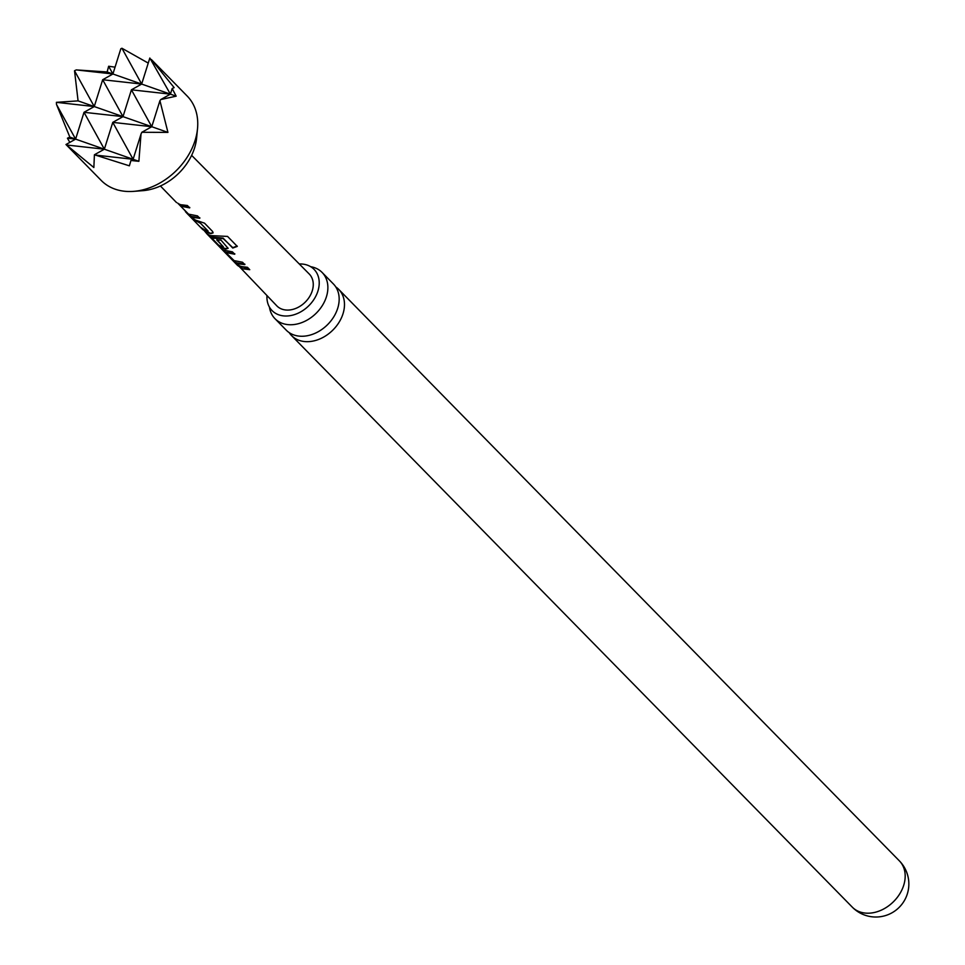 <?xml version="1.0" encoding="UTF-8"?>
<svg xmlns="http://www.w3.org/2000/svg" width="965" height="965" viewBox="0 0 965 965"><rect width="100%" height="100%" fill="white"/><g stroke="black" fill="none" stroke-linecap="round" stroke-linejoin="round"><path stroke-width="1.45" d="M322.105 272.444L333.395 283.951A33.003 24.969 135.5 0 1 334.445 315.7A33.003 24.969 135.5 0 1 293.855 334.952A33.003 24.969 135.5 0 1 286.267 330.187L274.977 318.679A33.003 24.969 -44.5 0 0 282.564 323.444A33.003 24.969 -44.5 0 0 323.154 304.192A33.003 24.969 -44.5 0 0 322.105 272.444A33.003 24.969 -44.5 0 0 314.506 267.667A33.003 24.969 -44.5 0 0 310.67 266.702M178.006 203.506L180.552 204.701L187.379 205.509L189.695 207.885L180.708 206.184L188.561 214.146L197.475 215.883L199.779 218.259L192.928 217.439L190.419 216.257L177.681 203.072M234.736 254.229L225.774 252.541L233.639 260.526L242.517 262.239L244.821 264.615L237.957 263.783L235.496 262.637L222.433 249.863L232.42 251.853L234.736 254.229M234.821 253.807L226.051 252.155M197.523 128.586L196.631 137.923A50.602 38.286 135.5 0 1 142.88 190.66L133.532 191.372A60.24 45.572 -44.5 0 0 197.523 128.586A60.24 45.572 -44.5 0 0 187.198 96.066L151.3 59.468L174.146 87.622L172.168 88.527L176.173 96.174L160.793 99.54L159.925 100.686L167.934 132.386L141.819 132.289L141.011 134.087L138.876 161.312L130.963 160.492L129.358 165.823L94.413 154.774L93.858 167.524L65.982 144.521L101.204 180.431A60.24 45.572 -44.5 0 0 115.064 189.14A60.24 45.572 -44.5 0 0 133.532 191.372M69.818 142.362L67.429 138.212L69.842 137.102L56.501 104.449L56.416 102.338L78.081 100.879L74.522 70.734L94.256 106.56L102.676 79.733L112.905 73.991L120.818 48.781L121.928 48.25L141.662 84.064L149.828 58.033L170.407 94.148L172.168 88.527M190.238 216.703L195.545 220.129L204.532 223.168L212.614 231.491L213.06 232.903L210.804 233.59L207.945 232.891L202.65 229.489L186.354 212.698M210.563 235.581L227.571 236.425L237.281 246.413L232.758 248.041L223.615 238.632L213.12 238.222L211.094 237.318L218.476 245.038L220.901 246.22L223.337 246.714L216.763 239.959L221.009 240.128L228.09 248.355L225.822 249.03L222.951 248.331L215.509 242.722L207.427 234.399L210.563 235.581M223.204 246.823L216.932 239.537M235.291 263.107L240.575 266.473L247.438 267.305L249.754 269.681L242.891 268.849L237.595 265.484L222.433 249.863M237.945 265.146L276.798 305.845A22.726 17.189 -44.5 0 0 282.07 309.186A22.726 17.189 -44.5 0 0 307.823 299.198A22.726 17.189 -44.5 0 0 309.246 274.024L191.637 155.365M222.179 249.597L207.427 234.399M207.101 234.073L203 229.151L210.804 233.59M200.346 227.101L205.642 230.514L208.054 231.009L200.587 223.325L192.554 219.079L200.153 223.108M160.419 185.992L176.535 202.578M207.933 231.118L200.587 223.325M289.198 332.623A33.003 24.969 -44.5 0 0 291.587 335.603A33.003 24.969 -44.5 0 0 299.174 340.368A33.003 24.969 -44.5 0 0 339.764 321.116A33.003 24.969 -44.5 0 0 338.703 289.367A33.003 24.969 -44.5 0 0 335.772 286.931M299.295 263.976A29.42 22.255 135.5 0 1 314.071 269.38A29.42 22.255 135.5 0 1 315.012 297.678A29.42 22.255 135.5 0 1 272.07 310.585A29.42 22.255 135.5 0 1 266.955 295.712M269.452 307.135A33.003 24.969 -44.5 0 0 274.977 318.679M65.982 144.521L75.608 139.129L84.015 112.302L94.256 106.56L56.416 102.338M56.501 104.449L75.608 139.129L67.429 138.212M108.647 66.247L112.905 73.991L76.271 69.914L107.139 71.965L108.647 66.247L115.052 67.164M74.522 70.734L76.271 69.914M130.963 160.492L133.11 159.285L141.011 134.087M141.819 132.289L151.758 126.717L159.925 100.686M160.793 99.54L170.407 94.148L131.421 89.805L151.758 126.717L112.772 122.374L133.11 159.285L96.476 155.208M94.413 154.774L104.353 149.201L66.513 144.991M121.928 48.25L148.236 63.087M78.081 100.879L123.001 116.632L84.015 112.302L104.353 149.201L138.876 161.312M102.676 79.733L123.001 116.632L131.421 89.805L141.662 84.064L102.676 79.733M107.139 71.965L176.173 96.174M69.842 137.102L104.353 149.201L112.772 122.374L123.001 116.632L167.934 132.386M249.368 269.283L238.15 265.363M244.905 264.181L235.496 262.637M235.786 262.263L223.168 249.923M237.197 246.039L232.77 247.631L223.144 238.548M228.102 248.126L226.003 248.608L220.466 247.185M220.756 246.799L218.693 245.219M218.307 244.857L215.858 242.396M223.168 238.126L211.311 236.968M213.072 232.674L210.973 233.168M187.886 213.554L185.449 211.769M199.864 217.837L190.419 216.257M190.696 215.883L188.356 214.013M189.779 207.463L180.998 205.798M899.404 860.901A33.003 33.003 0 0 1 904.482 900.417A33.003 33.003 0 0 1 852.276 907.124A33.003 24.969 -44.5 0 0 859.875 911.901A33.003 24.969 -44.5 0 0 900.466 892.649A33.003 24.969 -44.5 0 0 899.404 860.901L338.703 289.367M852.276 907.124L291.587 335.603M208.175 234.483L216.389 242.939M178.211 203.627L186.691 212.36"/></g></svg>
